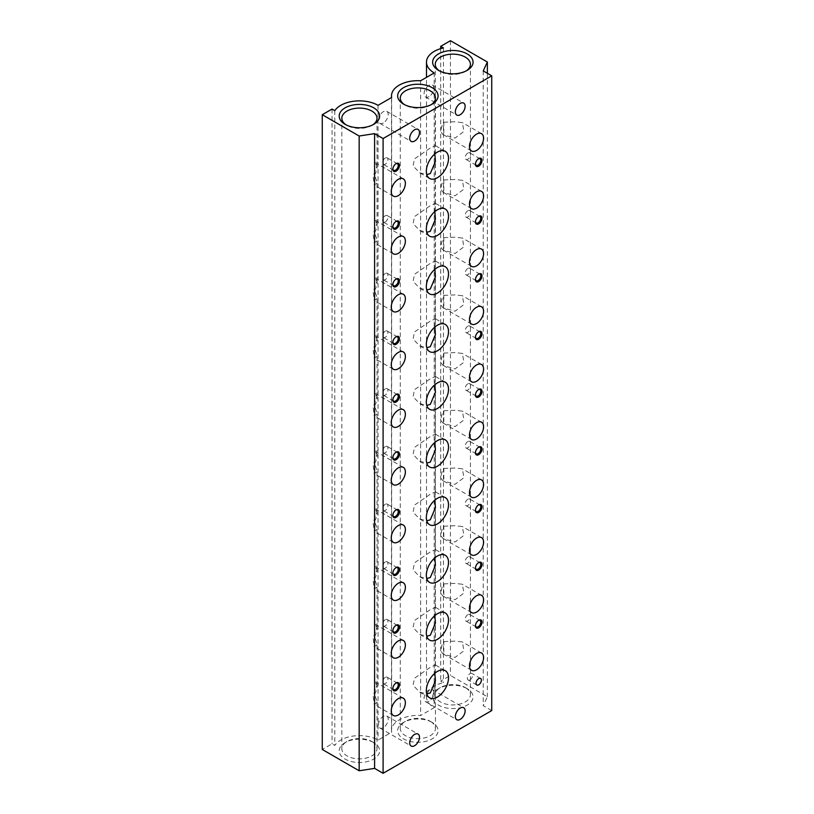 <?xml version="1.0" encoding="UTF-8"?>
<svg xmlns="http://www.w3.org/2000/svg" width="814" height="814" viewBox="0 0 814 814"><rect width="100%" height="100%" fill="white"/><g stroke="black" fill="none" stroke-linecap="round" stroke-linejoin="round"><path stroke-width="0.61" stroke-dasharray="4.07 3.05" d="M430.301 721.326L432.153 722.394A20.218 11.671 180 0 1 432.153 738.898A20.218 11.671 180 0 1 403.571 738.898A20.218 11.671 180 0 1 403.571 722.394A20.218 11.671 180 0 1 432.153 722.394L430.301 721.326A17.582 10.155 180 0 1 435.449 728.499A17.582 10.155 180 0 1 424.593 737.881A17.582 10.155 180 0 1 405.433 735.683A17.582 10.155 180 0 1 400.284 728.499A17.582 10.155 180 0 1 405.433 721.326A17.582 10.155 180 0 1 430.301 721.326M385.276 221.917A3.775 2.177 120 0 0 387.739 218.59A3.775 2.177 120 0 0 387.159 215.557A3.775 2.177 120 0 0 385.276 215.751A3.775 2.177 120 0 0 382.804 219.078A3.775 2.177 120 0 0 383.384 222.1A3.775 2.177 120 0 0 385.276 221.917M395.828 279.243A3.775 2.177 120 0 0 395.553 279.385L396.133 279.049L395.553 279.385A3.775 2.177 120 0 0 392.877 284.015A3.775 2.177 120 0 0 392.887 284.33M385.276 273.453A3.775 2.177 120 0 0 382.804 276.78A3.775 2.177 120 0 0 383.384 279.812A3.775 2.177 120 0 0 385.276 279.619A3.775 2.177 120 0 0 387.739 276.292A3.775 2.177 120 0 0 387.159 273.26A3.775 2.177 120 0 0 385.276 273.453M395.828 336.945A3.775 2.177 120 0 0 395.553 337.088L396.133 336.752L395.553 337.088A3.775 2.177 120 0 0 392.877 341.717A3.775 2.177 120 0 0 392.887 342.033M385.276 331.156A3.775 2.177 120 0 0 382.804 334.483A3.775 2.177 120 0 0 383.384 337.515A3.775 2.177 120 0 0 385.276 337.322A3.775 2.177 120 0 0 387.739 333.994A3.775 2.177 120 0 0 387.159 330.972A3.775 2.177 120 0 0 385.276 331.156M395.828 394.648A3.775 2.177 120 0 0 395.553 394.79L396.133 394.454L395.553 394.79A3.775 2.177 120 0 0 392.877 399.42A3.775 2.177 120 0 0 392.887 399.735M385.276 388.858A3.775 2.177 120 0 0 382.804 392.195A3.775 2.177 120 0 0 383.384 395.217A3.775 2.177 120 0 0 385.276 395.034A3.775 2.177 120 0 0 387.739 391.697A3.775 2.177 120 0 0 387.159 388.675A3.775 2.177 120 0 0 385.276 388.858M395.828 452.35A3.775 2.177 120 0 0 395.553 452.503L396.133 452.157L395.553 452.503A3.775 2.177 120 0 0 392.877 457.122A3.775 2.177 120 0 0 392.887 457.437M385.276 446.571A3.775 2.177 120 0 0 382.804 449.898A3.775 2.177 120 0 0 383.384 452.92A3.775 2.177 120 0 0 385.276 452.737A3.775 2.177 120 0 0 387.739 449.409A3.775 2.177 120 0 0 387.159 446.377A3.775 2.177 120 0 0 385.276 446.571M395.828 510.063A3.775 2.177 120 0 0 395.553 510.205L396.133 509.869L395.553 510.205A3.775 2.177 120 0 0 392.877 514.835A3.775 2.177 120 0 0 392.887 515.15M385.276 504.273A3.775 2.177 120 0 0 382.804 507.6A3.775 2.177 120 0 0 383.384 510.632A3.775 2.177 120 0 0 385.276 510.439A3.775 2.177 120 0 0 387.739 507.112A3.775 2.177 120 0 0 387.159 504.08A3.775 2.177 120 0 0 385.276 504.273M395.828 567.765A3.775 2.177 120 0 0 395.553 567.907L396.133 567.572L395.553 567.907A3.775 2.177 120 0 0 392.877 572.537A3.775 2.177 120 0 0 392.887 572.853M385.276 561.975A3.775 2.177 120 0 0 382.804 565.303A3.775 2.177 120 0 0 383.384 568.335A3.775 2.177 120 0 0 385.276 568.141A3.775 2.177 120 0 0 387.739 564.814A3.775 2.177 120 0 0 387.159 561.792A3.775 2.177 120 0 0 385.276 561.975M395.828 625.467A3.775 2.177 120 0 0 395.553 625.61L396.133 625.274L395.553 625.61A3.775 2.177 120 0 0 392.877 630.24A3.775 2.177 120 0 0 392.887 630.555M385.276 619.678A3.775 2.177 120 0 0 382.804 623.005A3.775 2.177 120 0 0 383.384 626.037A3.775 2.177 120 0 0 385.276 625.854A3.775 2.177 120 0 0 387.739 622.517A3.775 2.177 120 0 0 387.159 619.495A3.775 2.177 120 0 0 385.276 619.678M395.828 683.17A3.775 2.177 120 0 0 395.553 683.322L396.133 682.977L395.553 683.322A3.775 2.177 120 0 0 392.877 687.942A3.775 2.177 120 0 0 392.887 688.257M385.276 677.39A3.775 2.177 120 0 0 382.804 680.718A3.775 2.177 120 0 0 383.384 683.74A3.775 2.177 120 0 0 385.276 683.557A3.775 2.177 120 0 0 387.739 680.229A3.775 2.177 120 0 0 387.159 677.197A3.775 2.177 120 0 0 385.276 677.39M478.388 158.811A3.775 2.177 120 0 0 478.113 158.954L478.703 158.618L478.113 158.954A3.775 2.177 120 0 0 475.447 163.583A3.775 2.177 120 0 0 475.457 163.899M467.836 153.022A3.775 2.177 120 0 0 465.374 156.349A3.775 2.177 120 0 0 465.944 159.381A3.775 2.177 120 0 0 467.836 159.198A3.775 2.177 120 0 0 470.309 155.861A3.775 2.177 120 0 0 469.729 152.839A3.775 2.177 120 0 0 467.836 153.022M478.388 216.514A3.775 2.177 120 0 0 478.113 216.666L478.703 216.321L478.113 216.666A3.775 2.177 120 0 0 475.447 221.286A3.775 2.177 120 0 0 475.457 221.601M467.836 210.734A3.775 2.177 120 0 0 465.374 214.062A3.775 2.177 120 0 0 465.944 217.084A3.775 2.177 120 0 0 467.836 216.9A3.775 2.177 120 0 0 470.309 213.573A3.775 2.177 120 0 0 469.729 210.541A3.775 2.177 120 0 0 467.836 210.734M478.388 274.226A3.775 2.177 120 0 0 478.113 274.369L478.703 274.023L478.113 274.369A3.775 2.177 120 0 0 475.447 278.999A3.775 2.177 120 0 0 475.457 279.304M467.836 268.437A3.775 2.177 120 0 0 465.374 271.764A3.775 2.177 120 0 0 465.944 274.786A3.775 2.177 120 0 0 467.836 274.603A3.775 2.177 120 0 0 470.309 271.276A3.775 2.177 120 0 0 469.729 268.244A3.775 2.177 120 0 0 467.836 268.437M478.388 331.929A3.775 2.177 120 0 0 478.113 332.071L478.703 331.736L478.113 332.071A3.775 2.177 120 0 0 475.447 336.701A3.775 2.177 120 0 0 475.457 337.016M467.836 326.139A3.775 2.177 120 0 0 465.374 329.467A3.775 2.177 120 0 0 465.944 332.499A3.775 2.177 120 0 0 467.836 332.305A3.775 2.177 120 0 0 470.309 328.978A3.775 2.177 120 0 0 469.729 325.956A3.775 2.177 120 0 0 467.836 326.139M478.388 389.631A3.775 2.177 120 0 0 478.113 389.774L478.703 389.438L478.113 389.774A3.775 2.177 120 0 0 475.447 394.403A3.775 2.177 120 0 0 475.457 394.719M467.836 383.842A3.775 2.177 120 0 0 465.374 387.169A3.775 2.177 120 0 0 465.944 390.201A3.775 2.177 120 0 0 467.836 390.018A3.775 2.177 120 0 0 470.309 386.681A3.775 2.177 120 0 0 469.729 383.659A3.775 2.177 120 0 0 467.836 383.842M478.388 447.334A3.775 2.177 120 0 0 478.113 447.486L478.703 447.14L478.113 447.486A3.775 2.177 120 0 0 475.447 452.106A3.775 2.177 120 0 0 475.457 452.421M467.836 441.544A3.775 2.177 120 0 0 465.374 444.882A3.775 2.177 120 0 0 465.944 447.904A3.775 2.177 120 0 0 467.836 447.72A3.775 2.177 120 0 0 470.309 444.393A3.775 2.177 120 0 0 469.729 441.361A3.775 2.177 120 0 0 467.836 441.544M478.388 505.046A3.775 2.177 120 0 0 478.113 505.189L478.703 504.843L478.113 505.189A3.775 2.177 120 0 0 475.447 509.818A3.775 2.177 120 0 0 475.457 510.124M467.836 499.257A3.775 2.177 120 0 0 465.374 502.584A3.775 2.177 120 0 0 465.944 505.606A3.775 2.177 120 0 0 467.836 505.423A3.775 2.177 120 0 0 470.309 502.096A3.775 2.177 120 0 0 469.729 499.063A3.775 2.177 120 0 0 467.836 499.257M478.388 562.749A3.775 2.177 120 0 0 478.113 562.891L478.703 562.555L478.113 562.891A3.775 2.177 120 0 0 475.447 567.521A3.775 2.177 120 0 0 475.457 567.836M467.836 556.959A3.775 2.177 120 0 0 465.374 560.286A3.775 2.177 120 0 0 465.944 563.319A3.775 2.177 120 0 0 467.836 563.125A3.775 2.177 120 0 0 470.309 559.798A3.775 2.177 120 0 0 469.729 556.776A3.775 2.177 120 0 0 467.836 556.959M478.388 620.451A3.775 2.177 120 0 0 478.113 620.594L478.703 620.258L478.113 620.594A3.775 2.177 120 0 0 475.447 625.223A3.775 2.177 120 0 0 475.457 625.539M467.836 614.662A3.775 2.177 120 0 0 465.374 617.989A3.775 2.177 120 0 0 465.944 621.021A3.775 2.177 120 0 0 467.836 620.838A3.775 2.177 120 0 0 470.309 617.5A3.775 2.177 120 0 0 469.729 614.478A3.775 2.177 120 0 0 467.836 614.662M470.014 679.792A3.775 2.177 120 0 0 472.476 676.465A3.775 2.177 120 0 0 471.896 673.432A3.775 2.177 120 0 0 470.014 673.626A3.775 2.177 120 0 0 467.541 676.953A3.775 2.177 120 0 0 468.121 679.975A3.775 2.177 120 0 0 470.014 679.792M376.862 183.231L374.186 185.073L373.138 176.312L377.004 165.761L374.511 162.261L374.511 174.918L377.004 181.837L376.862 183.231M376.862 240.944L374.186 242.776L373.138 234.015L377.004 223.463L374.511 219.963L374.511 232.631L377.004 239.54L376.862 240.944M376.862 298.646L374.186 300.478L373.138 291.727L377.004 281.166L374.511 277.676L374.511 290.333L377.004 297.242L376.862 298.646M376.862 356.349L374.186 358.191L373.138 349.43L377.004 338.878L374.511 335.378L374.511 348.036L377.004 354.945L376.862 356.349M376.862 414.051L374.186 415.893L373.138 407.132L377.004 396.581L374.511 393.081L374.511 405.738L377.004 412.657L376.862 414.051M376.862 471.764L374.186 473.595L373.138 464.835L377.004 454.283L374.511 450.783L374.511 463.451L377.004 470.36L376.862 471.764M376.862 529.466L374.186 531.298L373.138 522.537L377.004 511.986L374.511 508.496L374.511 521.153L377.004 528.062L376.862 529.466M376.862 587.169L374.186 589.01L373.138 580.25L377.004 569.698L374.511 566.198L374.511 578.856L377.004 585.765L376.862 587.169M376.862 644.871L374.186 646.713L373.138 637.952L377.004 627.401L374.511 623.9L374.511 636.558L377.004 643.477L376.862 644.871M443.834 583.882L455.077 583.414L462.383 584.249L463.899 593.091L455.077 599.715L443.834 596.54A9.982 5.769 120 0 1 443.294 596.286A9.982 5.769 120 0 1 443.834 583.882L443.834 596.54M443.834 526.18L455.077 525.712L462.383 526.546L463.899 535.378L455.077 542.012L443.834 538.837A9.982 5.769 120 0 1 443.294 538.583A9.982 5.769 120 0 1 443.834 526.18L443.834 538.837M443.834 468.467L455.077 468.009L462.383 468.844L463.899 477.676L455.077 484.31L443.834 481.135A9.982 5.769 120 0 1 443.294 480.881A9.982 5.769 120 0 1 443.834 468.467L443.834 481.135M443.834 410.765L455.077 410.297L462.383 411.131L463.899 419.973L455.077 426.597L443.834 423.422A9.982 5.769 120 0 1 443.294 423.178A9.982 5.769 120 0 1 443.834 410.765L443.834 423.422M443.834 353.062L455.077 352.594L462.383 353.429L463.899 362.271L455.077 368.895L443.834 365.72A9.982 5.769 120 0 1 443.294 365.466A9.982 5.769 120 0 1 443.834 353.062L443.834 365.72M443.834 295.36L455.077 294.892L462.383 295.726L463.899 304.558L455.077 311.192L443.834 308.018A9.982 5.769 120 0 1 443.294 307.763A9.982 5.769 120 0 1 443.834 295.36L443.834 308.018M443.834 237.647L455.077 237.189L462.383 238.024L463.899 246.856L455.077 253.49L443.834 250.315A9.982 5.769 120 0 1 443.294 250.061A9.982 5.769 120 0 1 443.834 237.647L443.834 250.315M443.834 179.945L455.077 179.477L462.383 180.311L463.899 189.153L455.077 195.777L443.834 192.603A9.982 5.769 120 0 1 443.294 192.358A9.982 5.769 120 0 1 443.834 179.945L443.834 192.603M443.834 122.242L455.077 121.774L462.383 122.609L463.899 131.451L455.077 138.075L443.834 134.9A9.982 5.769 120 0 1 443.294 134.656A9.982 5.769 120 0 1 443.834 122.242L443.834 134.9M376.862 702.584L374.186 704.415L373.138 695.655L377.004 685.103L374.511 681.603L374.511 694.271L377.004 701.18L376.862 702.584M466.147 70.94A17.582 10.155 180 0 1 465.282 71.479A17.582 10.155 180 0 1 440.415 71.479L438.553 70.401L440.415 71.479A17.582 10.155 180 0 1 439.55 70.94M383.313 122.995A6.909 3.989 -60 0 1 379.863 123.331A6.909 3.989 -60 0 1 378.805 117.796A6.909 3.989 -60 0 1 383.313 111.701A6.909 3.989 -60 0 1 386.772 111.355A6.909 3.989 -60 0 1 387.83 116.901A6.909 3.989 -60 0 1 383.313 122.995M383.313 727.635A6.909 3.989 -60 0 1 379.863 727.981A6.909 3.989 -60 0 1 378.805 722.445A6.909 3.989 -60 0 1 383.313 716.351A6.909 3.989 -60 0 1 386.772 716.005A6.909 3.989 -60 0 1 387.83 721.55A6.909 3.989 -60 0 1 383.313 727.635M371.845 741.523L373.707 742.592A20.218 11.671 180 0 1 373.707 759.096A20.218 11.671 180 0 1 345.126 759.096A20.218 11.671 180 0 1 345.126 742.592A20.218 11.671 180 0 1 373.707 742.592L371.845 741.523A17.582 10.155 180 0 1 377.004 748.697A17.582 10.155 180 0 1 366.147 758.078A17.582 10.155 180 0 1 346.978 755.88A17.582 10.155 180 0 1 341.829 748.697A17.582 10.155 180 0 1 346.978 741.523A17.582 10.155 180 0 1 371.845 741.523M428.947 701.292A6.909 3.989 -60 0 1 425.488 701.637A6.909 3.989 -60 0 1 424.43 696.102A6.909 3.989 -60 0 1 428.947 690.007A6.909 3.989 -60 0 1 432.397 689.662A6.909 3.989 -60 0 1 433.465 695.207A6.909 3.989 -60 0 1 428.947 701.292M372.71 124.878A17.582 10.155 180 0 1 371.845 125.417A17.582 10.155 180 0 1 346.978 125.417L345.126 124.349L346.978 125.417A17.582 10.155 180 0 1 346.113 124.878M434.839 557.865L435.358 549.542L430.301 551.923L414.509 562.8L413.085 569.881L419.678 576.678L426.78 578.561M434.839 500.162L435.358 491.829L430.301 494.21L414.509 505.097L413.085 512.179L419.678 518.976L426.78 520.858M434.839 442.46L435.358 434.127L430.301 436.508L414.509 447.395L413.085 454.477L419.678 461.273L426.78 463.146M434.839 384.747L435.358 376.424L430.301 378.805L414.509 389.692L413.085 396.774L419.678 403.561L426.78 405.443M434.839 327.045L435.358 318.722L430.301 321.103L414.509 331.98L413.085 339.062L419.678 345.858L426.78 347.741M431.166 104.68A17.582 10.155 180 0 1 430.301 105.22A17.582 10.155 180 0 1 405.433 105.22L403.571 104.151L405.433 105.22A17.582 10.155 180 0 1 404.568 104.68M434.839 211.64L435.358 203.307L430.301 205.688L414.509 216.575L413.085 223.657L419.678 230.454L426.78 232.326M434.839 153.938L435.358 145.604L430.301 147.985L414.509 158.872L413.085 165.954L419.678 172.741L426.78 174.623M434.839 269.342L435.358 261.009L430.301 263.39L414.509 274.277L413.085 281.359L419.678 288.156L426.78 290.038M434.839 615.567L435.358 607.244L430.301 609.625L414.509 620.502L413.085 627.594L419.678 634.381L426.78 636.263M434.839 673.28L435.358 664.946L430.301 667.327L414.509 678.215L413.085 685.296L419.678 692.093L426.78 693.966M465.282 687.576L467.134 688.654A20.218 11.671 180 0 1 467.134 705.158A20.218 11.671 180 0 1 438.553 705.158A20.218 11.671 180 0 1 438.553 688.654A20.218 11.671 180 0 1 467.134 688.654L465.282 687.576A17.582 10.155 180 0 1 470.431 694.759A17.582 10.155 180 0 1 459.574 704.141A17.582 10.155 180 0 1 440.415 701.933A17.582 10.155 180 0 1 435.266 694.759A17.582 10.155 180 0 1 440.415 687.576A17.582 10.155 180 0 1 465.282 687.576M443.834 641.585L455.077 641.117L462.383 641.951L463.899 650.793L455.077 657.417L443.834 654.242A9.982 5.769 120 0 1 443.294 653.998A9.982 5.769 120 0 1 443.834 641.585L443.834 654.242M428.947 96.652A6.909 3.989 -60 0 1 425.488 96.988A6.909 3.989 -60 0 1 424.43 91.453A6.909 3.989 -60 0 1 428.947 85.358A6.909 3.989 -60 0 1 432.397 85.012A6.909 3.989 -60 0 1 433.465 90.558A6.909 3.989 -60 0 1 428.947 96.652M395.828 221.53A3.775 2.177 120 0 0 395.553 221.683L395.553 221.683A3.775 2.177 120 0 0 392.877 226.302A3.775 2.177 120 0 0 392.887 226.618M395.828 163.828A3.775 2.177 120 0 0 395.553 163.97L396.133 163.634L395.553 163.97A3.775 2.177 120 0 0 392.877 168.6A3.775 2.177 120 0 0 392.887 168.915M395.553 221.683L396.133 221.337L395.553 221.683M385.276 158.038A3.775 2.177 120 0 0 382.804 161.376A3.775 2.177 120 0 0 383.384 164.397A3.775 2.177 120 0 0 385.276 164.214A3.775 2.177 120 0 0 387.739 160.877A3.775 2.177 120 0 0 387.159 157.855A3.775 2.177 120 0 0 385.276 158.038M491.737 710.581L483.231 705.667L487.362 696.764L450.457 675.457L440.679 681.094L443.437 682.692A26.363 15.222 0 0 0 426.485 696.906A26.363 15.222 0 0 0 434.208 707.661L420.614 715.516A26.363 15.222 0 0 0 391.503 730.646A26.363 15.222 0 0 0 391.646 732.234L378.052 740.089A26.363 15.222 0 0 0 334.798 745.41L332.041 743.823L322.263 749.47M450.457 40.7L450.457 675.457M487.362 73.301L487.362 696.764M483.231 70.91L483.231 705.667M420.614 80.759L420.614 715.516M434.208 72.914L434.208 707.661M332.041 109.066L332.041 743.823M334.798 110.653L334.798 745.41M378.052 105.332L378.052 740.089M391.646 97.487L391.646 732.234M443.437 47.934L443.437 682.692M440.679 48.647L440.679 681.094M374.511 694.271A9.982 5.769 120 0 0 375.061 681.857A9.982 5.769 120 0 0 374.511 681.603M374.511 636.558A9.982 5.769 120 0 0 375.061 624.155A9.982 5.769 120 0 0 374.511 623.9M374.511 578.856A9.982 5.769 120 0 0 375.061 566.452A9.982 5.769 120 0 0 374.511 566.198M374.511 521.153A9.982 5.769 120 0 0 375.061 508.74A9.982 5.769 120 0 0 374.511 508.496M374.511 463.451A9.982 5.769 120 0 0 375.061 451.037A9.982 5.769 120 0 0 374.511 450.783M374.511 405.738A9.982 5.769 120 0 0 375.061 393.335A9.982 5.769 120 0 0 374.511 393.081M374.511 348.036A9.982 5.769 120 0 0 375.061 335.633A9.982 5.769 120 0 0 374.511 335.378M374.511 290.333A9.982 5.769 120 0 0 375.061 277.92A9.982 5.769 120 0 0 374.511 277.676M374.511 232.631A9.982 5.769 120 0 0 375.061 220.218A9.982 5.769 120 0 0 374.511 219.963M374.511 174.918A9.982 5.769 120 0 0 375.061 162.515A9.982 5.769 120 0 0 374.511 162.261M405.433 721.326L403.571 722.394M393.661 285.745L383.384 279.812M393.661 343.447L383.384 337.515M393.661 401.149L383.384 395.217M393.661 458.852L383.384 452.92M393.661 516.564L383.384 510.632M393.661 574.267L383.384 568.335M393.661 631.969L383.384 626.037M393.661 689.672L383.384 683.74M476.221 165.313L465.944 159.381M476.221 223.016L465.944 217.084M476.221 280.728L465.944 274.786M476.221 338.431L465.944 332.499M476.221 396.133L465.944 390.201M476.221 453.836L465.944 447.904M476.221 511.548L465.944 505.606M476.221 569.251L465.944 563.319M476.221 626.953L465.944 621.021M476.811 685.001L468.121 679.975M393.315 196.123L374.186 185.073M393.315 253.826L374.186 242.776M393.315 311.528L374.186 300.478M393.315 369.23L374.186 358.191M393.315 426.943L374.186 415.893M393.315 484.645L374.186 473.595M393.315 542.348L374.186 531.298M393.315 600.05L374.186 589.01M393.315 657.753L374.186 646.713M471.54 612.596L443.294 596.286M471.54 554.894L443.294 538.583M471.54 497.191L443.294 480.881M471.54 439.479L443.294 423.178M471.54 381.776L443.294 365.466M471.54 324.074L443.294 307.763M471.54 266.371L443.294 250.061M471.54 208.659L443.294 192.358M471.54 150.956L443.294 134.656M393.315 715.465L374.186 704.415M379.863 123.331L411.151 141.402M379.863 727.981L411.151 746.041M346.978 741.523L345.126 742.592M425.488 701.637L456.776 719.698M377.004 748.697L377.004 701.18M377.004 685.103L377.004 643.477M377.004 627.401L377.004 585.765M377.004 569.698L377.004 528.062M377.004 511.986L377.004 470.36M377.004 454.283L377.004 412.657M377.004 396.581L377.004 354.945M377.004 338.878L377.004 297.242M377.004 281.166L377.004 239.54M377.004 223.463L377.004 181.837M377.004 165.761L377.004 118.244M429.578 582.397L419.678 576.678M429.578 524.694L419.678 518.976M429.578 466.982L419.678 461.273M429.578 409.279L419.678 403.561M429.578 351.577L419.678 345.858M435.449 728.499L435.449 680.738M435.449 665.15L435.449 623.025M435.449 607.447L435.449 565.323M435.449 549.745L435.449 507.621M435.449 492.043L435.449 449.918M435.449 434.33L435.449 392.206M435.449 376.628L435.449 334.503M435.449 318.925L435.449 276.801M435.449 261.223L435.449 219.098M435.449 203.51L435.449 161.386M435.449 145.808L435.449 98.046M429.578 293.874L419.678 288.156M429.578 236.162L419.678 230.454M440.415 687.576L438.553 688.654M471.54 670.298L443.294 653.998M470.431 694.759L470.431 64.296M429.578 178.459L419.678 172.741M425.488 96.988L456.776 115.059M429.578 640.099L419.678 634.381M429.578 697.802L419.678 692.093M393.661 228.032L383.384 222.1M393.661 170.33L383.384 164.397M397.436 163.787L387.159 157.855M392.877 226.302L392.877 226.984M392.877 168.6L392.877 169.281M397.436 221.489L387.159 215.557M445.258 670.665L435.358 664.946M445.258 612.962L435.358 607.244M432.397 85.012L463.685 103.083M445.258 151.323L435.358 145.604M391.503 730.646L391.503 97.568M426.485 696.906L426.485 77.371M435.266 694.759L435.266 64.296M481.522 653.001L462.383 641.951M445.258 209.025L435.358 203.307M445.258 266.727L435.358 261.009M400.284 728.499L400.284 98.046M430.301 105.22L432.153 104.151M445.258 324.43L435.358 318.722M445.258 382.142L435.358 376.424M445.258 439.845L435.358 434.127M445.258 497.547L435.358 491.829M445.258 555.25L435.358 549.542M371.845 125.417L373.707 124.349M341.829 748.697L341.829 118.244M432.397 689.662L463.685 707.722M386.772 716.005L418.06 734.065M386.772 111.355L418.06 129.426M465.282 71.479L467.134 70.401M403.306 698.168L375.061 681.857M481.522 133.659L462.383 122.609M481.522 191.371L462.383 180.311M481.522 249.074L462.383 238.024M481.522 306.776L462.383 295.726M481.522 364.479L462.383 353.429M481.522 422.181L462.383 411.131M481.522 479.894L462.383 468.844M481.522 537.596L462.383 526.546M481.522 595.299L462.383 584.249M403.306 640.465L375.061 624.155M403.306 582.753L375.061 566.452M403.306 525.05L375.061 508.74M403.306 467.348L375.061 451.037M403.306 409.646L375.061 393.335M403.306 351.933L375.061 335.633M403.306 294.23L375.061 277.92M403.306 236.528L375.061 220.218M403.306 178.826L375.061 162.515M480.586 678.459L471.896 673.432M480.006 620.41L469.729 614.478M475.447 625.223L475.447 625.905M480.006 562.708L469.729 556.776M475.447 567.521L475.447 568.203M480.006 504.995L469.729 499.063M475.447 509.818L475.447 510.49M480.006 447.293L469.729 441.361M475.447 452.106L475.447 452.788M480.006 389.591L469.729 383.659M475.447 394.403L475.447 395.085M480.006 331.888L469.729 325.956M475.447 336.701L475.447 337.383M480.006 274.176L469.729 268.244M475.447 278.999L475.447 279.67M480.006 216.473L469.729 210.541M475.447 221.286L475.447 221.968M480.006 158.771L469.729 152.839M475.447 163.583L475.447 164.265M397.436 683.129L387.159 677.197M392.877 687.942L392.877 688.624M397.436 625.427L387.159 619.495M392.877 630.24L392.877 630.921M397.436 567.724L387.159 561.792M392.877 572.537L392.877 573.219M397.436 510.022L387.159 504.08M392.877 514.835L392.877 515.506M397.436 452.309L387.159 446.377M392.877 457.122L392.877 457.804M397.436 394.607L387.159 388.675M392.877 399.42L392.877 400.101M397.436 336.904L387.159 330.972M392.877 341.717L392.877 342.399M397.436 279.202L387.159 273.26M392.877 284.015L392.877 284.686"/><path stroke-width="1.22" d="M396.133 279.049L396.133 279.049A4.609 2.666 120 0 0 392.877 284.686A4.609 2.666 120 0 0 396.133 286.569A4.609 2.666 120 0 0 399.399 280.932A4.609 2.666 120 0 0 396.133 279.049M392.887 284.33A3.775 2.177 120 0 0 393.661 285.745A3.775 2.177 120 0 0 395.553 285.551A3.775 2.177 120 0 0 398.015 282.224A3.775 2.177 120 0 0 397.436 279.202A3.775 2.177 120 0 0 395.828 279.243M396.133 336.752L396.133 336.752A4.609 2.666 120 0 0 392.877 342.399A4.609 2.666 120 0 0 396.133 344.281A4.609 2.666 120 0 0 399.399 338.634A4.609 2.666 120 0 0 396.133 336.752M392.887 342.033A3.775 2.177 120 0 0 393.661 343.447A3.775 2.177 120 0 0 395.553 343.254A3.775 2.177 120 0 0 398.015 339.926A3.775 2.177 120 0 0 397.436 336.904A3.775 2.177 120 0 0 395.828 336.945M396.133 394.454L396.133 394.454A4.609 2.666 120 0 0 392.877 400.101A4.609 2.666 120 0 0 396.133 401.984A4.609 2.666 120 0 0 399.399 396.337A4.609 2.666 120 0 0 396.133 394.454M392.887 399.735A3.775 2.177 120 0 0 393.661 401.149A3.775 2.177 120 0 0 395.553 400.966A3.775 2.177 120 0 0 398.015 397.639A3.775 2.177 120 0 0 397.436 394.607A3.775 2.177 120 0 0 395.828 394.648M396.133 452.157L396.133 452.157A4.609 2.666 120 0 0 392.877 457.804A4.609 2.666 120 0 0 396.133 459.686A4.609 2.666 120 0 0 399.399 454.039A4.609 2.666 120 0 0 396.133 452.157M392.887 457.437A3.775 2.177 120 0 0 393.661 458.852A3.775 2.177 120 0 0 395.553 458.669A3.775 2.177 120 0 0 398.015 455.341A3.775 2.177 120 0 0 397.436 452.309A3.775 2.177 120 0 0 395.828 452.35M396.133 509.869L396.133 509.869A4.609 2.666 120 0 0 392.877 515.506A4.609 2.666 120 0 0 396.133 517.389A4.609 2.666 120 0 0 399.399 511.741A4.609 2.666 120 0 0 396.133 509.869M392.887 515.15A3.775 2.177 120 0 0 393.661 516.564A3.775 2.177 120 0 0 395.553 516.371A3.775 2.177 120 0 0 398.015 513.044A3.775 2.177 120 0 0 397.436 510.022A3.775 2.177 120 0 0 395.828 510.063M396.133 567.572L396.133 567.572A4.609 2.666 120 0 0 392.877 573.219A4.609 2.666 120 0 0 396.133 575.101A4.609 2.666 120 0 0 399.399 569.454A4.609 2.666 120 0 0 396.133 567.572M392.887 572.853A3.775 2.177 120 0 0 393.661 574.267A3.775 2.177 120 0 0 395.553 574.074A3.775 2.177 120 0 0 398.015 570.746A3.775 2.177 120 0 0 397.436 567.724A3.775 2.177 120 0 0 395.828 567.765M396.133 625.274L396.133 625.274A4.609 2.666 120 0 0 392.877 630.921A4.609 2.666 120 0 0 396.133 632.804A4.609 2.666 120 0 0 399.399 627.156A4.609 2.666 120 0 0 396.133 625.274M392.887 630.555A3.775 2.177 120 0 0 393.661 631.969A3.775 2.177 120 0 0 395.553 631.786A3.775 2.177 120 0 0 398.015 628.459A3.775 2.177 120 0 0 397.436 625.427A3.775 2.177 120 0 0 395.828 625.467M396.133 682.977L396.133 682.977A4.609 2.666 120 0 0 392.877 688.624A4.609 2.666 120 0 0 396.133 690.506A4.609 2.666 120 0 0 399.399 684.859A4.609 2.666 120 0 0 396.133 682.977M392.887 688.257A3.775 2.177 120 0 0 393.661 689.672A3.775 2.177 120 0 0 395.553 689.489A3.775 2.177 120 0 0 398.015 686.161A3.775 2.177 120 0 0 397.436 683.129A3.775 2.177 120 0 0 395.828 683.17M478.703 158.618L478.703 158.618A4.609 2.666 120 0 0 475.447 164.265A4.609 2.666 120 0 0 478.703 166.148A4.609 2.666 120 0 0 481.959 160.5A4.609 2.666 120 0 0 478.703 158.618M475.457 163.899A3.775 2.177 120 0 0 476.221 165.313A3.775 2.177 120 0 0 478.113 165.13A3.775 2.177 120 0 0 480.586 161.793A3.775 2.177 120 0 0 480.006 158.771A3.775 2.177 120 0 0 478.388 158.811M478.703 216.321L478.703 216.321A4.609 2.666 120 0 0 475.447 221.968A4.609 2.666 120 0 0 478.703 223.85A4.609 2.666 120 0 0 481.959 218.203A4.609 2.666 120 0 0 478.703 216.321M475.457 221.601A3.775 2.177 120 0 0 476.221 223.016A3.775 2.177 120 0 0 478.113 222.833A3.775 2.177 120 0 0 480.586 219.505A3.775 2.177 120 0 0 480.006 216.473A3.775 2.177 120 0 0 478.388 216.514M478.703 274.023L478.703 274.023A4.609 2.666 120 0 0 475.447 279.67A4.609 2.666 120 0 0 478.703 281.552A4.609 2.666 120 0 0 481.959 275.905A4.609 2.666 120 0 0 478.703 274.023M475.457 279.304A3.775 2.177 120 0 0 476.221 280.728A3.775 2.177 120 0 0 478.113 280.535A3.775 2.177 120 0 0 480.586 277.208A3.775 2.177 120 0 0 480.006 274.176A3.775 2.177 120 0 0 478.388 274.226M478.703 331.736L478.703 331.736A4.609 2.666 120 0 0 475.447 337.383A4.609 2.666 120 0 0 478.703 339.255A4.609 2.666 120 0 0 481.959 333.618A4.609 2.666 120 0 0 478.703 331.736M475.457 337.016A3.775 2.177 120 0 0 476.221 338.431A3.775 2.177 120 0 0 478.113 338.237A3.775 2.177 120 0 0 480.586 334.91A3.775 2.177 120 0 0 480.006 331.888A3.775 2.177 120 0 0 478.388 331.929M478.703 389.438L478.703 389.438A4.609 2.666 120 0 0 475.447 395.085A4.609 2.666 120 0 0 478.703 396.967A4.609 2.666 120 0 0 481.959 391.32A4.609 2.666 120 0 0 478.703 389.438M475.457 394.719A3.775 2.177 120 0 0 476.221 396.133A3.775 2.177 120 0 0 478.113 395.95A3.775 2.177 120 0 0 480.586 392.613A3.775 2.177 120 0 0 480.006 389.591A3.775 2.177 120 0 0 478.388 389.631M478.703 447.14L478.703 447.14A4.609 2.666 120 0 0 475.447 452.788A4.609 2.666 120 0 0 478.703 454.67A4.609 2.666 120 0 0 481.959 449.023A4.609 2.666 120 0 0 478.703 447.14M475.457 452.421A3.775 2.177 120 0 0 476.221 453.836A3.775 2.177 120 0 0 478.113 453.652A3.775 2.177 120 0 0 480.586 450.325A3.775 2.177 120 0 0 480.006 447.293A3.775 2.177 120 0 0 478.388 447.334M478.703 504.843L478.703 504.843A4.609 2.666 120 0 0 475.447 510.49A4.609 2.666 120 0 0 478.703 512.372A4.609 2.666 120 0 0 481.959 506.725A4.609 2.666 120 0 0 478.703 504.843M475.457 510.124A3.775 2.177 120 0 0 476.221 511.548A3.775 2.177 120 0 0 478.113 511.355A3.775 2.177 120 0 0 480.586 508.028A3.775 2.177 120 0 0 480.006 504.995A3.775 2.177 120 0 0 478.388 505.046M478.703 562.555L478.703 562.555A4.609 2.666 120 0 0 475.447 568.203A4.609 2.666 120 0 0 478.703 570.075A4.609 2.666 120 0 0 481.959 564.438A4.609 2.666 120 0 0 478.703 562.555M475.457 567.836A3.775 2.177 120 0 0 476.221 569.251A3.775 2.177 120 0 0 478.113 569.057A3.775 2.177 120 0 0 480.586 565.73A3.775 2.177 120 0 0 480.006 562.708A3.775 2.177 120 0 0 478.388 562.749M478.703 620.258L478.703 620.258A4.609 2.666 120 0 0 475.447 625.905A4.609 2.666 120 0 0 478.703 627.787A4.609 2.666 120 0 0 481.959 622.14A4.609 2.666 120 0 0 478.703 620.258M475.457 625.539A3.775 2.177 120 0 0 476.221 626.953A3.775 2.177 120 0 0 478.113 626.77A3.775 2.177 120 0 0 480.586 623.432A3.775 2.177 120 0 0 480.006 620.41A3.775 2.177 120 0 0 478.388 620.451M478.703 678.642A3.775 2.177 120 0 0 476.231 681.969A3.775 2.177 120 0 0 476.811 685.001A3.775 2.177 120 0 0 478.703 684.808A3.775 2.177 120 0 0 481.166 681.481A3.775 2.177 120 0 0 480.586 678.459A3.775 2.177 120 0 0 478.703 678.642M398.311 179.314A9.982 5.769 120 0 0 391.788 188.115A9.982 5.769 120 0 0 393.315 196.123A9.982 5.769 120 0 0 398.311 195.625A9.982 5.769 120 0 0 404.833 186.823A9.982 5.769 120 0 0 403.306 178.826A9.982 5.769 120 0 0 398.311 179.314M398.311 237.016A9.982 5.769 120 0 0 391.788 245.818A9.982 5.769 120 0 0 393.315 253.826A9.982 5.769 120 0 0 398.311 253.327A9.982 5.769 120 0 0 404.833 244.526A9.982 5.769 120 0 0 403.306 236.528A9.982 5.769 120 0 0 398.311 237.016M398.311 294.729A9.982 5.769 120 0 0 391.788 303.53A9.982 5.769 120 0 0 393.315 311.528A9.982 5.769 120 0 0 398.311 311.029A9.982 5.769 120 0 0 404.833 302.238A9.982 5.769 120 0 0 403.306 294.23A9.982 5.769 120 0 0 398.311 294.729M398.311 352.431A9.982 5.769 120 0 0 391.788 361.233A9.982 5.769 120 0 0 393.315 369.23A9.982 5.769 120 0 0 398.311 368.742A9.982 5.769 120 0 0 404.833 359.941A9.982 5.769 120 0 0 403.306 351.933A9.982 5.769 120 0 0 398.311 352.431M398.311 410.134A9.982 5.769 120 0 0 391.788 418.935A9.982 5.769 120 0 0 393.315 426.943A9.982 5.769 120 0 0 398.311 426.444A9.982 5.769 120 0 0 404.833 417.643A9.982 5.769 120 0 0 403.306 409.646A9.982 5.769 120 0 0 398.311 410.134M398.311 467.836A9.982 5.769 120 0 0 391.788 476.638A9.982 5.769 120 0 0 393.315 484.645A9.982 5.769 120 0 0 398.311 484.147A9.982 5.769 120 0 0 404.833 475.345A9.982 5.769 120 0 0 403.306 467.348A9.982 5.769 120 0 0 398.311 467.836M398.311 525.549A9.982 5.769 120 0 0 391.788 534.35A9.982 5.769 120 0 0 393.315 542.348A9.982 5.769 120 0 0 398.311 541.849A9.982 5.769 120 0 0 404.833 533.058A9.982 5.769 120 0 0 403.306 525.05A9.982 5.769 120 0 0 398.311 525.549M398.311 583.251A9.982 5.769 120 0 0 391.788 592.053A9.982 5.769 120 0 0 393.315 600.05A9.982 5.769 120 0 0 398.311 599.562A9.982 5.769 120 0 0 404.833 590.761A9.982 5.769 120 0 0 403.306 582.753A9.982 5.769 120 0 0 398.311 583.251M398.311 640.954A9.982 5.769 120 0 0 391.788 649.755A9.982 5.769 120 0 0 393.315 657.753A9.982 5.769 120 0 0 398.311 657.264A9.982 5.769 120 0 0 404.833 648.463A9.982 5.769 120 0 0 403.306 640.465A9.982 5.769 120 0 0 398.311 640.954M476.526 595.797A9.982 5.769 120 0 0 470.004 604.599A9.982 5.769 120 0 0 471.54 612.596A9.982 5.769 120 0 0 476.526 612.108A9.982 5.769 120 0 0 483.048 603.306A9.982 5.769 120 0 0 481.522 595.299A9.982 5.769 120 0 0 476.526 595.797M476.526 538.095A9.982 5.769 120 0 0 470.004 546.886A9.982 5.769 120 0 0 471.54 554.894A9.982 5.769 120 0 0 476.526 554.395A9.982 5.769 120 0 0 483.048 545.594A9.982 5.769 120 0 0 481.522 537.596A9.982 5.769 120 0 0 476.526 538.095M476.526 480.382A9.982 5.769 120 0 0 470.004 489.183A9.982 5.769 120 0 0 471.54 497.191A9.982 5.769 120 0 0 476.526 496.693A9.982 5.769 120 0 0 483.048 487.891A9.982 5.769 120 0 0 481.522 479.894A9.982 5.769 120 0 0 476.526 480.382M476.526 422.68A9.982 5.769 120 0 0 470.004 431.481A9.982 5.769 120 0 0 471.54 439.479A9.982 5.769 120 0 0 476.526 438.99A9.982 5.769 120 0 0 483.048 430.189A9.982 5.769 120 0 0 481.522 422.181A9.982 5.769 120 0 0 476.526 422.68M476.526 364.977A9.982 5.769 120 0 0 470.004 373.779A9.982 5.769 120 0 0 471.54 381.776A9.982 5.769 120 0 0 476.526 381.288A9.982 5.769 120 0 0 483.048 372.486A9.982 5.769 120 0 0 481.522 364.479A9.982 5.769 120 0 0 476.526 364.977M476.526 307.275A9.982 5.769 120 0 0 470.004 316.076A9.982 5.769 120 0 0 471.54 324.074A9.982 5.769 120 0 0 476.526 323.575A9.982 5.769 120 0 0 483.048 314.774A9.982 5.769 120 0 0 481.522 306.776A9.982 5.769 120 0 0 476.526 307.275M476.526 249.562A9.982 5.769 120 0 0 470.004 258.364A9.982 5.769 120 0 0 471.54 266.371A9.982 5.769 120 0 0 476.526 265.873A9.982 5.769 120 0 0 483.048 257.071A9.982 5.769 120 0 0 481.522 249.074A9.982 5.769 120 0 0 476.526 249.562M476.526 191.86A9.982 5.769 120 0 0 470.004 200.661A9.982 5.769 120 0 0 471.54 208.659A9.982 5.769 120 0 0 476.526 208.17A9.982 5.769 120 0 0 483.048 199.369A9.982 5.769 120 0 0 481.522 191.371A9.982 5.769 120 0 0 476.526 191.86M476.526 134.157A9.982 5.769 120 0 0 470.004 142.959A9.982 5.769 120 0 0 471.54 150.956A9.982 5.769 120 0 0 476.526 150.468A9.982 5.769 120 0 0 483.048 141.667A9.982 5.769 120 0 0 481.522 133.659A9.982 5.769 120 0 0 476.526 134.157M398.311 698.656A9.982 5.769 120 0 0 391.788 707.458A9.982 5.769 120 0 0 393.315 715.465A9.982 5.769 120 0 0 398.311 714.967A9.982 5.769 120 0 0 404.833 706.165A9.982 5.769 120 0 0 403.306 698.168A9.982 5.769 120 0 0 398.311 698.656M438.553 70.401L438.553 70.401A20.218 11.671 180 0 1 438.553 53.897A20.218 11.671 180 0 1 467.134 53.897A20.218 11.671 180 0 1 467.134 70.401A20.218 11.671 180 0 1 438.553 70.401M439.55 70.94A17.582 10.155 180 0 1 435.266 64.296A17.582 10.155 180 0 1 446.113 54.914A17.582 10.155 180 0 1 465.282 57.122A17.582 10.155 180 0 1 470.431 64.296A17.582 10.155 180 0 1 466.147 70.94M414.601 129.762A6.909 3.989 120 0 0 410.083 135.857A6.909 3.989 120 0 0 411.151 141.402A6.909 3.989 120 0 0 414.601 141.056A6.909 3.989 120 0 0 419.118 134.961A6.909 3.989 120 0 0 418.06 129.426A6.909 3.989 120 0 0 414.601 129.762M414.601 734.411A6.909 3.989 120 0 0 410.083 740.506A6.909 3.989 120 0 0 411.151 746.041A6.909 3.989 120 0 0 414.601 745.705A6.909 3.989 120 0 0 419.118 739.611A6.909 3.989 120 0 0 418.06 734.065A6.909 3.989 120 0 0 414.601 734.411M460.236 708.068A6.909 3.989 120 0 0 455.718 714.163A6.909 3.989 120 0 0 456.776 719.698A6.909 3.989 120 0 0 460.236 719.362A6.909 3.989 120 0 0 464.753 713.268A6.909 3.989 120 0 0 463.685 707.722A6.909 3.989 120 0 0 460.236 708.068M346.113 124.878A17.582 10.155 180 0 1 341.829 118.244A17.582 10.155 180 0 1 352.686 108.862A17.582 10.155 180 0 1 371.845 111.06A17.582 10.155 180 0 1 377.004 118.244A17.582 10.155 180 0 1 372.71 124.878M345.126 124.349L345.126 124.349A20.218 11.671 180 0 1 345.126 107.835A20.218 11.671 180 0 1 373.707 107.835A20.218 11.671 180 0 1 373.707 124.349A20.218 11.671 180 0 1 345.126 124.349M426.78 578.561L430.301 577.513L435.449 565.323L434.839 557.865M437.423 556.033A15.67 9.046 120 0 0 427.177 569.841A15.67 9.046 120 0 0 429.578 582.397A15.67 9.046 120 0 0 437.423 581.623A15.67 9.046 120 0 0 447.659 567.806A15.67 9.046 120 0 0 445.258 555.25A15.67 9.046 120 0 0 437.423 556.033M426.78 520.858L430.301 519.8L435.449 507.621L434.839 500.162M437.423 498.321A15.67 9.046 120 0 0 427.177 512.138A15.67 9.046 120 0 0 429.578 524.694A15.67 9.046 120 0 0 437.423 523.911A15.67 9.046 120 0 0 447.659 510.103A15.67 9.046 120 0 0 445.258 497.547A15.67 9.046 120 0 0 437.423 498.321M426.78 463.146L430.301 462.098L435.449 449.918L434.839 442.46M437.423 440.618A15.67 9.046 120 0 0 427.177 454.426A15.67 9.046 120 0 0 429.578 466.982A15.67 9.046 120 0 0 437.423 466.208A15.67 9.046 120 0 0 447.659 452.401A15.67 9.046 120 0 0 445.258 439.845A15.67 9.046 120 0 0 437.423 440.618M426.78 405.443L430.301 404.395L435.449 392.206L434.839 384.747M437.423 382.916A15.67 9.046 120 0 0 427.177 396.723A15.67 9.046 120 0 0 429.578 409.279A15.67 9.046 120 0 0 437.423 408.506A15.67 9.046 120 0 0 447.659 394.698A15.67 9.046 120 0 0 445.258 382.142A15.67 9.046 120 0 0 437.423 382.916M426.78 347.741L430.301 346.693L435.449 334.503L434.839 327.045M437.423 325.213A15.67 9.046 120 0 0 427.177 339.021A15.67 9.046 120 0 0 429.578 351.577A15.67 9.046 120 0 0 437.423 350.803A15.67 9.046 120 0 0 447.659 336.986A15.67 9.046 120 0 0 445.258 324.43A15.67 9.046 120 0 0 437.423 325.213M403.571 104.151L403.571 104.151A20.218 11.671 180 0 1 403.571 87.647A20.218 11.671 180 0 1 432.153 87.647A20.218 11.671 180 0 1 432.153 104.151A20.218 11.671 180 0 1 403.571 104.151M404.568 104.68A17.582 10.155 180 0 1 400.284 98.046A17.582 10.155 180 0 1 411.131 88.665A17.582 10.155 180 0 1 430.301 90.863A17.582 10.155 180 0 1 435.449 98.046A17.582 10.155 180 0 1 431.166 104.68M426.78 232.326L430.301 231.278L435.449 219.098L434.839 211.64M426.78 174.623L430.301 173.575L435.449 161.386L434.839 153.938M426.78 290.038L430.301 288.98L435.449 276.801L434.839 269.342M426.78 636.263L430.301 635.215L435.449 623.025L434.839 615.567M426.78 693.966L430.301 692.918L435.449 680.738L434.839 673.28M437.423 267.501A15.67 9.046 120 0 0 427.177 281.318A15.67 9.046 120 0 0 429.578 293.874A15.67 9.046 120 0 0 437.423 293.091A15.67 9.046 120 0 0 447.659 279.283A15.67 9.046 120 0 0 445.258 266.727A15.67 9.046 120 0 0 437.423 267.501M437.423 209.798A15.67 9.046 120 0 0 427.177 223.606A15.67 9.046 120 0 0 429.578 236.162A15.67 9.046 120 0 0 437.423 235.388A15.67 9.046 120 0 0 447.659 221.581A15.67 9.046 120 0 0 445.258 209.025A15.67 9.046 120 0 0 437.423 209.798M476.526 653.5A9.982 5.769 120 0 0 470.004 662.301A9.982 5.769 120 0 0 471.54 670.298A9.982 5.769 120 0 0 476.526 669.81A9.982 5.769 120 0 0 483.048 661.009A9.982 5.769 120 0 0 481.522 653.001A9.982 5.769 120 0 0 476.526 653.5M437.423 152.096A15.67 9.046 120 0 0 427.177 165.903A15.67 9.046 120 0 0 429.578 178.459A15.67 9.046 120 0 0 437.423 177.686A15.67 9.046 120 0 0 447.659 163.879A15.67 9.046 120 0 0 445.258 151.323A15.67 9.046 120 0 0 437.423 152.096M460.236 103.419A6.909 3.989 120 0 0 455.718 109.514A6.909 3.989 120 0 0 456.776 115.059A6.909 3.989 120 0 0 460.236 114.713A6.909 3.989 120 0 0 464.753 108.618A6.909 3.989 120 0 0 463.685 103.083A6.909 3.989 120 0 0 460.236 103.419M437.423 613.736A15.67 9.046 120 0 0 427.177 627.543A15.67 9.046 120 0 0 429.578 640.099A15.67 9.046 120 0 0 437.423 639.326A15.67 9.046 120 0 0 447.659 625.518A15.67 9.046 120 0 0 445.258 612.962A15.67 9.046 120 0 0 437.423 613.736M437.423 671.438A15.67 9.046 120 0 0 427.177 685.246A15.67 9.046 120 0 0 429.578 697.802A15.67 9.046 120 0 0 437.423 697.028A15.67 9.046 120 0 0 447.659 683.221A15.67 9.046 120 0 0 445.258 670.665A15.67 9.046 120 0 0 437.423 671.438M392.887 226.618A3.775 2.177 120 0 0 393.661 228.032A3.775 2.177 120 0 0 395.553 227.849A3.775 2.177 120 0 0 398.015 224.522A3.775 2.177 120 0 0 397.436 221.489A3.775 2.177 120 0 0 395.828 221.53M396.133 163.634L396.133 163.634A4.609 2.666 120 0 0 392.877 169.281A4.609 2.666 120 0 0 396.133 171.164A4.609 2.666 120 0 0 399.399 165.517A4.609 2.666 120 0 0 396.133 163.634M392.887 168.915A3.775 2.177 120 0 0 393.661 170.33A3.775 2.177 120 0 0 395.553 170.146A3.775 2.177 120 0 0 398.015 166.819A3.775 2.177 120 0 0 397.436 163.787A3.775 2.177 120 0 0 395.828 163.828M396.133 221.337L396.133 221.337A4.609 2.666 120 0 0 392.877 226.984A4.609 2.666 120 0 0 396.133 228.866A4.609 2.666 120 0 0 399.399 223.219A4.609 2.666 120 0 0 396.133 221.337M322.263 114.713L322.263 749.47L359.167 770.777L374.593 768.385L383.099 773.3L491.737 710.581L491.737 75.824L483.231 70.91L487.362 62.006L450.457 40.7L440.679 46.347L443.437 47.934A26.363 15.222 0 0 0 426.485 62.149A26.363 15.222 0 0 0 434.208 72.914L420.614 80.759A26.363 15.222 0 0 0 391.503 95.899A26.363 15.222 0 0 0 391.646 97.487L378.052 105.332A26.363 15.222 0 0 0 334.798 110.653L332.041 109.066L322.263 114.713L359.167 136.019L374.593 133.628L383.099 138.543L491.737 75.824M487.362 62.006L487.362 73.301M383.099 138.543L383.099 773.3M374.593 133.628L374.593 768.385M359.167 136.019L359.167 770.777M440.679 46.347L440.679 48.647M391.503 97.568L391.503 95.899M426.485 77.371L426.485 62.149"/></g></svg>
